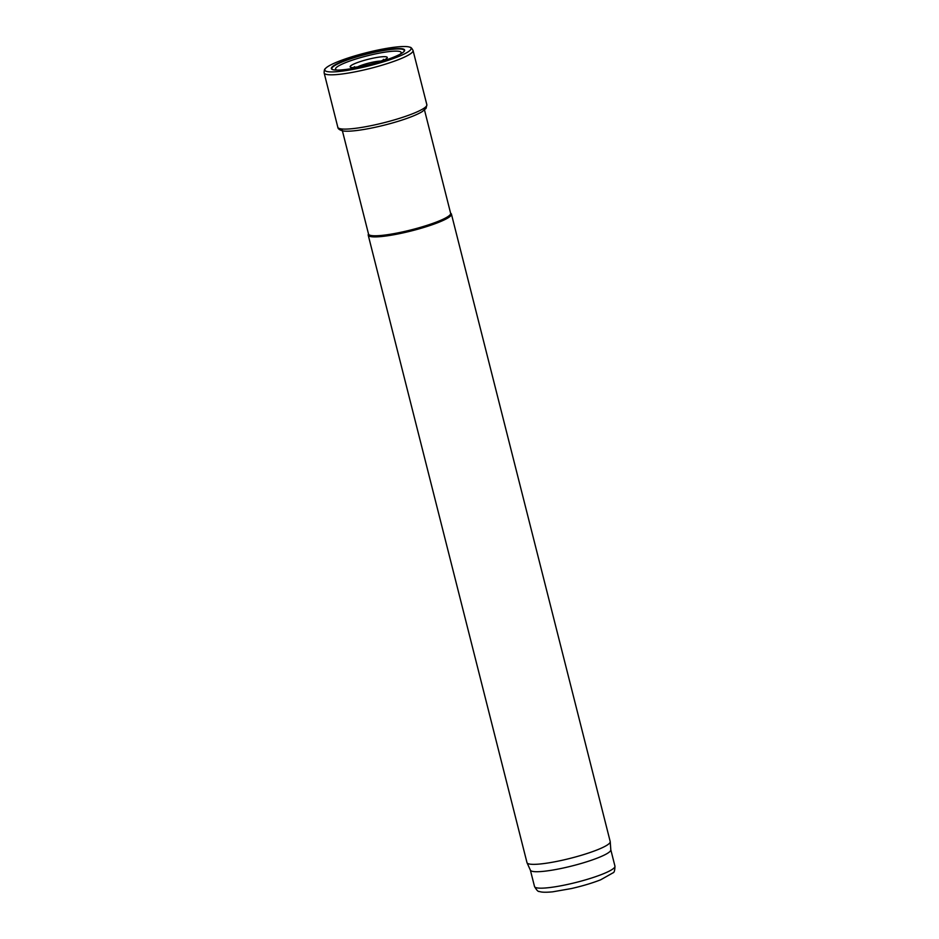 <?xml version="1.0" encoding="UTF-8"?>
<svg xmlns="http://www.w3.org/2000/svg" width="939" height="939" viewBox="0 0 939 939"><rect width="100%" height="100%" fill="white"/><g stroke="black" fill="none" stroke-linecap="round" stroke-linejoin="round"><path stroke-width="1.41" d="M341.937 128.983L368.534 234.093A42.349 6.373 -14.2 0 0 404.087 231.569A42.349 6.373 -14.2 0 0 450.638 213.317L424.041 108.208M368.464 233.823L368.241 234.597A42.912 6.456 -14.2 0 0 368.229 235.184A42.912 6.456 -14.2 0 0 404.263 232.626A42.912 6.456 -14.2 0 0 451.436 214.127A42.912 6.456 -14.2 0 0 451.131 213.623L450.567 213.047M368.229 235.184L526.99 862.636A42.912 6.456 -14.2 0 0 527.049 862.8A42.912 6.456 -14.2 0 0 563.024 860.077A42.912 6.456 -14.2 0 0 610.233 841.755A42.912 6.456 -14.2 0 0 610.209 841.579L451.436 214.127M530.347 870.054A41.492 6.244 -14.2 0 0 530.406 870.218A41.492 6.244 -14.2 0 0 565.184 867.589A41.492 6.244 -14.2 0 0 610.808 849.865L610.233 841.755M373.745 50.952A44.497 6.69 165.8 0 1 409.92 47.232A44.497 6.69 165.8 0 1 369.614 65.707A44.497 6.69 165.8 0 1 325.363 68.629A44.497 6.69 165.8 0 1 373.112 51.093A44.497 6.69 165.8 0 1 373.745 50.952M370.835 52.76A37.795 5.693 165.8 0 1 372.9 52.291A37.795 5.693 165.8 0 1 403.934 51.598A37.795 5.693 165.8 0 1 369.391 64.826A37.795 5.693 165.8 0 1 332.711 69.615A37.795 5.693 165.8 0 1 366.21 53.887A37.795 5.693 165.8 0 1 370.835 52.76M569.339 884.045A41.492 6.244 -14.2 0 0 614.951 866.157C614.857 870.418 614.223 872.636 613.026 872.824L600.678 879.796C592.251 883.094 582.473 886.017 571.346 888.564L552.66 891.827C542.672 892.789 540.218 891.792 539.362 891.463C538.235 891.862 536.615 890.207 534.514 886.51A41.492 6.244 -14.2 0 0 569.339 884.045M426.858 104.745L426.095 108.314L422.151 111.671C417.174 114.64 409.392 117.786 398.805 121.096C375.753 128.244 350.012 132.61 342.524 130.814C339.495 129.946 337.923 128.76 337.817 127.27A45.929 6.913 165.8 0 0 384.028 122.704A45.929 6.913 165.8 0 0 426.858 104.745L413.043 50.483A45.847 6.902 165.8 0 1 370.295 68.43A45.847 6.902 165.8 0 1 324.155 72.972C324.108 70.46 324.507 69.005 325.363 68.629M357.841 66.786A14.296 2.148 165.8 0 1 359.367 66.094A14.296 2.148 165.8 0 1 371.316 62.467A14.296 2.148 165.8 0 1 380.471 61.058M362.172 66.54A19.144 2.876 165.8 0 1 350.153 66.857A19.144 2.876 165.8 0 1 360.705 61.434A19.144 2.876 165.8 0 1 371.198 58.582A19.144 2.876 165.8 0 1 387.068 57.162A19.144 2.876 165.8 0 1 376.539 62.901M337.031 70.096A33.851 5.094 165.8 0 1 365.447 56.281A33.851 5.094 165.8 0 1 372.76 54.497A33.851 5.094 165.8 0 1 400.354 54.075M332.969 69.697A37.314 5.611 165.8 0 1 366.163 54.298A37.314 5.611 165.8 0 1 372.912 52.678A37.314 5.611 165.8 0 1 403.735 51.798M530.406 870.218L527.049 862.8M614.951 866.157L610.808 849.783M534.514 886.51L530.371 870.136M413.043 50.483C411.892 48.241 410.848 47.161 409.92 47.232M337.817 127.27L324.155 72.972M383.241 60.401L383.499 59.321C384.579 61.598 351.597 69.063 354.355 66.692L355.095 67.526"/></g></svg>
